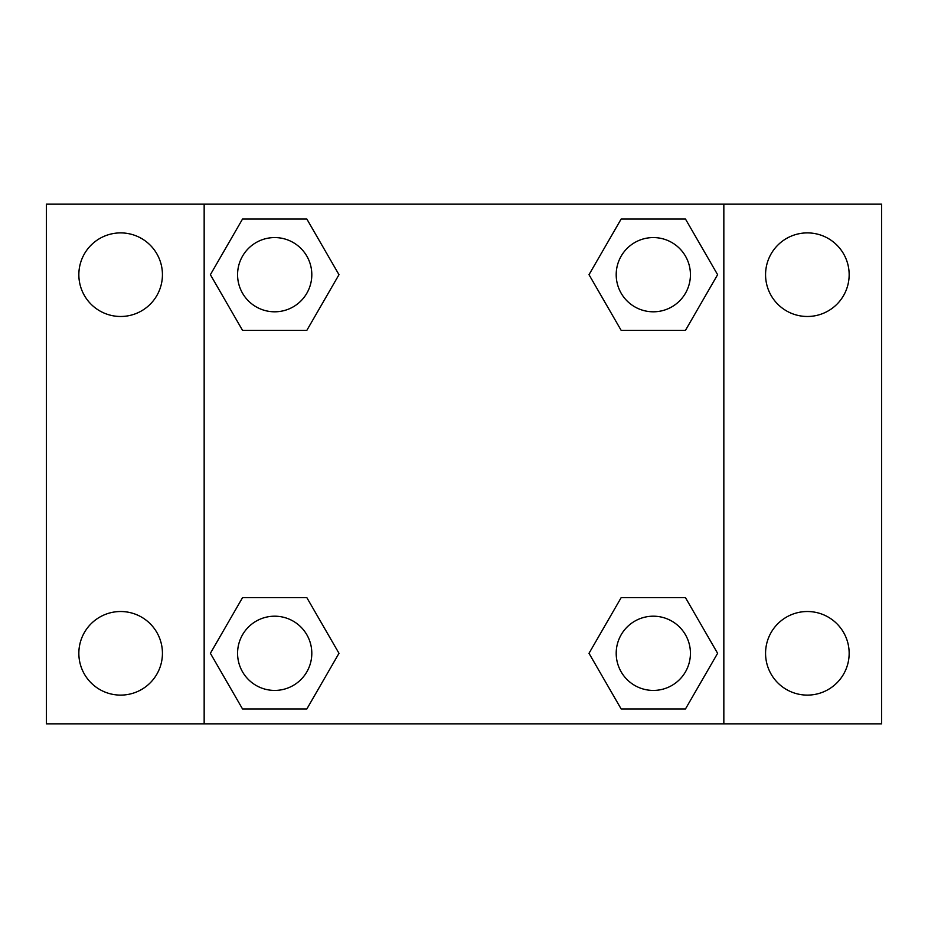 <?xml version="1.0" encoding="UTF-8"?>
<svg xmlns="http://www.w3.org/2000/svg" width="928" height="928" viewBox="0 0 928 928"><rect width="100%" height="100%" fill="white"/><g stroke="black" fill="none" stroke-linecap="round" stroke-linejoin="round"><path stroke-width="1.39" d="M46.4 204.16L881.6 204.16L881.6 723.84L46.4 723.84L46.4 204.16M807.36 232.893A41.795 41.795 0 0 1 849.155 274.688A41.795 41.795 0 0 1 807.36 316.483A41.795 41.795 0 0 1 765.565 274.688A41.795 41.795 0 0 1 807.36 232.893M807.36 611.517A41.795 41.795 0 0 1 849.155 653.312A41.795 41.795 0 0 1 807.36 695.107A41.795 41.795 0 0 1 765.565 653.312A41.795 41.795 0 0 1 807.36 611.517M120.64 611.517A41.795 41.795 0 0 1 162.435 653.312A41.795 41.795 0 0 1 120.64 695.107A41.795 41.795 0 0 1 78.845 653.312A41.795 41.795 0 0 1 120.64 611.517M120.64 232.893A41.795 41.795 0 0 1 162.435 274.688A41.795 41.795 0 0 1 120.64 316.483A41.795 41.795 0 0 1 78.845 274.688A41.795 41.795 0 0 1 120.64 232.893M242.544 597.632L306.832 597.632L338.987 653.312L306.832 708.992L242.544 708.992L210.389 653.312L242.544 597.632L306.832 597.632L242.544 597.632M621.168 219.008L685.456 219.008L717.611 274.688L685.456 330.368L621.168 330.368L589.013 274.688L621.168 219.008L685.456 219.008L621.168 219.008M204.16 723.84L204.16 204.16M723.84 204.16L723.84 723.84M242.544 219.008L306.832 219.008L338.987 274.688L306.832 330.368L242.544 330.368L210.389 274.688L242.544 219.008L306.832 219.008L242.544 219.008M621.168 597.632L685.456 597.632L717.611 653.312L685.456 708.992L621.168 708.992L589.013 653.312L621.168 597.632L685.456 597.632L621.168 597.632M685.456 708.992L621.168 708.992L685.456 708.992M690.432 653.312A37.12 37.12 0 0 0 634.752 621.168A37.12 37.12 0 0 0 634.752 685.456A37.12 37.12 0 0 0 690.432 653.312M306.832 708.992L242.544 708.992L306.832 708.992M311.808 653.312A37.12 37.12 0 0 0 256.128 621.168A37.12 37.12 0 0 0 256.128 685.456A37.12 37.12 0 0 0 311.808 653.312M685.456 330.368L621.168 330.368L685.456 330.368M690.432 274.688A37.12 37.12 0 0 0 634.752 242.544A37.12 37.12 0 0 0 634.752 306.832A37.12 37.12 0 0 0 690.432 274.688M306.832 330.368L242.544 330.368L306.832 330.368M311.808 274.688A37.12 37.12 0 0 0 256.128 242.544A37.12 37.12 0 0 0 256.128 306.832A37.12 37.12 0 0 0 311.808 274.688"/></g></svg>
